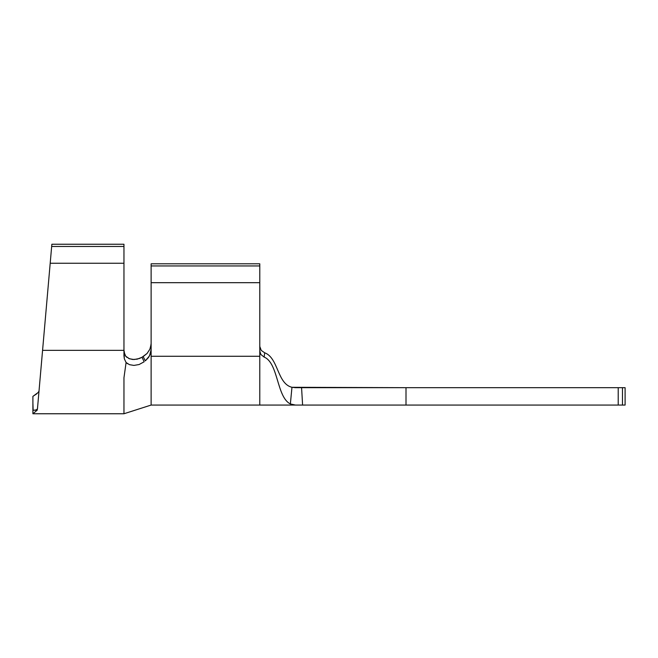 <?xml version="1.0" encoding="UTF-8"?>
<svg xmlns="http://www.w3.org/2000/svg" width="658" height="658" viewBox="0 0 658 658"><rect width="100%" height="100%" fill="white"/><g stroke="black" fill="none" stroke-linecap="round" stroke-linejoin="round"><path stroke-width="0.99" d="M124.189 352.433L123.959 350.13L124.675 354.127L123.959 350.13L124.189 352.433L125.694 356.184L124.675 354.127L125.694 356.184L129.404 358.766L134.026 359.531L139.397 358.503L141.98 357.286L144.192 361.76L139.093 364.532L133.936 365.412L129.47 364.672L126.089 362.525L124.346 358.824L123.959 350.352L42.573 350.352L51.859 244.241L37.448 408.931L39.422 386.361L37.448 408.931L36.19 409.918L33.147 410.329L37.358 410.008C36.922 414.992 36.922 414.992 37.358 410.008L33.147 410.329L32.9 402.967M151.126 263.8L151.126 405.065L151.126 356.274L259.787 356.274L259.787 405.065L259.787 356.274L151.126 356.274L151.126 349.505L149.531 355.814L145.336 360.855L143.156 356.603L147.047 353.486L149.859 349.234L151.077 344.57L149.859 349.234L147.047 353.486L141.98 357.286L143.156 356.603L145.336 360.855L148.576 357.409L150.452 353.626L151.126 349.505L151.126 282.685L259.787 282.685L259.787 356.274L259.787 282.685L151.126 282.685L151.126 265.947L259.787 265.947L259.787 282.685L259.787 265.947L151.126 265.947L151.126 263.8L259.787 263.8L259.787 265.947L259.787 263.8L151.126 263.8M261.234 350.418L259.787 346.429L261.218 350.393L264.689 352.803C278.433 357.763 277.174 383.811 291.963 387.291C277.174 383.811 278.433 357.763 264.689 352.803L264.146 357.088C278.4 362.838 276.631 397.251 290.367 403.938L291.963 387.291L406.002 387.677L406.002 405.065L302.598 405.065L301.57 387.677L406.002 387.677L406.002 405.065L618.207 405.065L618.207 387.677L406.002 387.677L618.734 387.677M619.704 387.677L625.1 387.677L625.1 405.065L622.476 405.065L622.476 387.677L625.1 387.677L625.1 405.065L618.734 405.065M32.9 413.759L37.358 410.008L32.9 413.759L32.9 409.547L32.9 413.759L123.959 413.759L123.959 377.774L126.089 362.525L123.959 377.774L123.959 413.759L151.126 405.065L618.207 405.065L618.207 387.677L622.476 387.677L622.476 405.065L619.704 405.065M292.16 405.065L295.426 405.065L290.367 403.938C276.631 397.251 278.4 362.838 264.146 357.088L260.864 354.489L259.787 351.002L260.864 354.489L264.146 357.088L264.689 352.803L261.218 350.393M295.426 387.677L291.963 387.291L295.426 387.677L291.963 387.291L290.367 403.938L295.426 405.065L302.598 405.065L301.57 387.677L295.426 387.677M151.126 343.525L150.46 347.679L151.126 343.525M127.636 363.775L126.089 362.525L124.346 358.824L123.959 355.855L123.959 244.241L123.959 350.352L42.573 350.352L39.422 386.361M50.197 263.249L123.959 263.249L50.197 263.249M51.661 246.47L123.959 246.47L51.661 246.47M51.859 244.241L123.959 244.241L51.859 244.241M41.577 361.785L41.997 356.99L41.577 361.785M40.368 375.562L40.163 377.898M41.174 366.383L41.577 361.801L41.174 366.383M38.986 391.37L38.814 393.385M125.694 356.184L127.027 357.467M128.647 358.446L132.603 359.482L137.209 359.153L141.98 357.286L144.192 361.76L139.093 364.532L133.936 365.412L129.47 364.672M38.378 392.102L38.83 391.387M32.9 409.547L32.9 406.282M37.358 410.008C36.922 414.992 36.922 414.992 37.358 410.008M36.98 393.665L32.9 396.371L37.958 392.645M32.9 404.53L32.9 407.894M37.448 408.931L37.103 409.473M32.9 406.249L32.9 396.371M292.621 405.065L295.426 405.065"/></g></svg>
